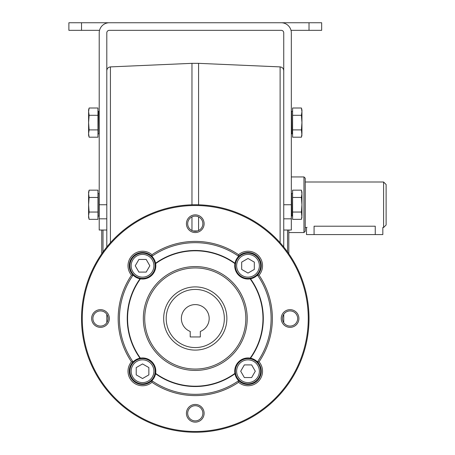 <?xml version="1.0" encoding="UTF-8"?>
<svg xmlns="http://www.w3.org/2000/svg" width="455" height="455" viewBox="0 0 455 455"><rect width="100%" height="100%" fill="white"/><g stroke="black" fill="none" stroke-linecap="round" stroke-linejoin="round"><path stroke-width="0.68" d="M200.325 331.45L200.325 336.95L190.213 336.95L190.213 331.45A13.9 13.9 0 0 1 184.184 310.111A13.9 13.9 0 0 1 206.36 310.111A13.9 13.9 0 0 1 200.325 331.45M250.517 358.199A68.028 68.028 0 0 0 250.517 278.801A13.269 13.269 0 0 0 257.45 275.087L259.06 275.201A77.1 77.1 0 0 1 259.06 361.799L257.45 361.913A13.269 13.269 0 0 0 250.517 358.199L250.153 358.136A67.698 67.698 0 0 0 250.153 278.864L250.517 278.801M140.026 358.199A13.269 13.269 0 0 0 142.54 384.498A13.269 13.269 0 0 0 155.57 373.743L155.638 373.384A13.269 13.269 0 0 0 140.39 358.136L140.026 358.199A68.028 68.028 0 0 1 140.026 278.801L140.39 278.864A13.269 13.269 0 0 0 155.638 263.616L155.57 263.257A13.269 13.269 0 0 0 151.862 256.324L151.97 254.709A14.537 14.537 0 0 0 132.263 255.494A14.537 14.537 0 0 0 131.484 275.201L133.093 275.087A13.269 13.269 0 0 0 140.026 278.801M151.97 382.291L151.862 380.676A75.831 75.831 0 0 0 238.682 380.676L238.568 382.291A77.1 77.1 0 0 1 151.97 382.291A14.537 14.537 0 0 1 132.263 381.506A14.537 14.537 0 0 1 131.484 361.799L133.093 361.913A75.831 75.831 0 0 1 133.093 275.087A13.269 13.269 0 0 1 137.421 253.526A13.269 13.269 0 0 1 151.862 256.324A75.831 75.831 0 0 1 238.682 256.324A13.269 13.269 0 0 0 234.968 263.257L234.905 263.616A13.269 13.269 0 0 0 250.153 278.864M131.484 275.201A77.1 77.1 0 0 0 131.484 361.799M250.153 358.136A13.269 13.269 0 0 0 234.905 373.384L234.968 373.743A13.269 13.269 0 0 0 260.243 376.348A13.269 13.269 0 0 0 257.45 361.913A75.831 75.831 0 0 0 257.45 275.087A13.269 13.269 0 0 0 257.382 256.387A13.269 13.269 0 0 0 238.682 256.324L238.568 254.709A77.1 77.1 0 0 0 151.97 254.709M195.269 420.875A7.581 7.581 0 0 0 202.856 413.294A7.581 7.581 0 0 0 195.269 405.706A7.581 7.581 0 0 0 187.688 413.294A7.581 7.581 0 0 0 195.269 420.875M259.06 361.799A14.537 14.537 0 0 1 258.275 381.506A14.537 14.537 0 0 1 238.568 382.291M195.269 431.494A112.994 112.994 0 0 0 293.122 262.006A112.994 112.994 0 0 0 97.415 262.006A112.994 112.994 0 0 0 195.269 431.494M195.269 432.25A113.75 113.75 0 0 0 293.782 261.625A113.75 113.75 0 0 0 96.761 261.625A113.75 113.75 0 0 0 195.269 432.25M238.568 254.709A14.537 14.537 0 0 1 258.275 255.494A14.537 14.537 0 0 1 259.06 275.201M100.481 309.65A8.85 8.85 0 0 1 108.142 322.925A8.85 8.85 0 0 1 92.82 322.925A8.85 8.85 0 0 1 100.481 309.65M204.119 223.706A8.85 8.85 0 0 1 190.85 231.368A8.85 8.85 0 0 1 190.85 216.045A8.85 8.85 0 0 1 204.119 223.706M290.062 327.35A8.85 8.85 0 0 1 282.401 314.075A8.85 8.85 0 0 1 297.724 314.075A8.85 8.85 0 0 1 290.062 327.35M186.425 413.294A8.85 8.85 0 0 1 199.694 405.632A8.85 8.85 0 0 1 199.694 420.955A8.85 8.85 0 0 1 186.425 413.294M283.744 247.002L283.744 32.862A2.525 2.525 0 0 0 281.213 30.331A2.525 2.525 0 0 1 283.744 32.862A2.525 2.525 0 0 0 281.213 30.331L109.325 30.331A2.525 2.525 0 0 0 106.8 32.862A2.525 2.525 0 0 1 109.325 30.331A2.525 2.525 0 0 0 106.8 32.862L106.8 247.002L106.8 230.025L99.213 230.025L99.213 32.862A10.112 10.112 0 0 1 109.325 22.75L281.213 22.75A10.112 10.112 0 0 1 291.325 32.862L291.325 230.025L283.744 230.025M383.588 182L386.119 184.525L386.119 224.975L383.588 227.5L383.588 182L305.231 182M383.588 227.5L382.831 227.5L382.831 234.575L306.494 234.575L306.494 227.5L307.085 227.307M306.494 227.5L305.231 227.5M314.075 234.575L314.075 226.198C304.293 227.619 304.293 227.619 314.075 226.198L375.25 226.198C385.032 227.619 385.032 227.619 375.25 226.198L375.25 234.575M303.963 176.944L305.231 178.206L305.231 231.294L303.963 232.556L303.963 176.944L291.325 176.944M303.963 232.556L288.8 232.556M283.744 322.692L283.744 314.308L282.817 316.265M288.8 230.025L288.8 253.759M193.074 230.964L197.47 230.964M106.8 322.692L106.8 314.308L107.71 316.208M287.537 251.968L287.537 230.025M101.744 230.025L101.744 253.759M103.006 230.025L103.006 251.968M142.54 378.526L148.859 374.875L148.859 367.577L142.54 363.932L136.221 367.577L136.221 374.875L142.54 378.526M129.903 371.229A12.638 12.638 0 0 1 148.859 360.28A12.638 12.638 0 0 1 148.859 382.172A12.638 12.638 0 0 1 129.903 371.229A12.638 12.638 0 0 1 148.859 360.28A12.638 12.638 0 0 1 148.859 382.172A12.638 12.638 0 0 1 129.903 371.229M255.295 371.229L251.649 364.91L244.352 364.91L240.701 371.229L244.352 377.548L251.649 377.548L255.295 371.229M89.123 197.453L97.95 197.453L97.95 190.156L89.123 190.156L88.6 193.802L89.123 197.453L88.6 204.75L89.123 212.047L97.95 212.047L97.95 197.453M89.123 190.156L88.6 192.112L88.6 217.388L89.123 219.344L97.95 219.344L97.95 212.047M89.123 212.047L88.6 215.698L89.123 219.344M89.123 115.303L97.95 115.303L97.95 108.006L89.123 108.006L88.6 111.651L89.123 115.303L88.6 122.6L89.123 129.897L97.95 129.897L97.95 115.303M301.42 190.156L292.588 190.156L292.588 219.344L301.42 219.344L301.944 215.698L301.944 192.112L301.42 190.156L301.944 193.802L301.42 197.453L301.944 204.75L301.42 212.047L292.588 212.047M301.42 219.344L301.944 217.388L301.42 212.047M301.42 197.453L292.588 197.453M301.42 108.006L292.588 108.006L292.588 137.194L301.42 137.194L301.944 133.542L301.944 109.956L301.42 108.006L301.944 111.651L301.42 115.303L301.944 122.6L301.42 129.897L292.588 129.897M301.42 137.194L301.944 135.237L301.42 129.897M301.42 115.303L292.588 115.303M89.123 108.006L88.6 109.956L88.6 135.237L89.123 137.194L97.95 137.194L97.95 129.897M89.123 129.897L88.6 133.542L89.123 137.194M291.325 73.306L291.325 32.862L291.325 73.306M99.213 32.862L99.213 73.306M99.537 30.331L68.881 30.331L68.881 22.75L109.325 22.75M281.213 22.75L321.662 22.75L321.662 30.331L309.019 30.331L309.019 22.75M291.007 30.331L309.019 30.331M247.998 383.866A12.638 12.638 0 0 1 237.055 364.91A12.638 12.638 0 0 1 258.946 364.91A12.638 12.638 0 0 1 247.998 383.866A12.638 12.638 0 0 1 237.055 364.91A12.638 12.638 0 0 1 258.946 364.91A12.638 12.638 0 0 1 247.998 383.866M247.998 258.474L241.679 262.125L241.679 269.423L247.998 273.068L254.317 269.423L254.317 262.125L247.998 258.474M260.641 265.771A12.638 12.638 0 0 1 241.679 276.72A12.638 12.638 0 0 1 241.679 254.828A12.638 12.638 0 0 1 260.641 265.771A12.638 12.638 0 0 1 241.679 276.72A12.638 12.638 0 0 1 241.679 254.828A12.638 12.638 0 0 1 260.641 265.771M135.243 265.771L138.894 272.09L146.192 272.09L149.837 265.771L146.192 259.452L138.894 259.452L135.243 265.771M142.54 253.134A12.638 12.638 0 0 1 153.489 272.09A12.638 12.638 0 0 1 131.597 272.09A12.638 12.638 0 0 1 142.54 253.134A12.638 12.638 0 0 1 153.489 272.09A12.638 12.638 0 0 1 131.597 272.09A12.638 12.638 0 0 1 142.54 253.134M155.638 373.384A67.698 67.698 0 0 0 234.905 373.384M155.57 373.743A68.028 68.028 0 0 0 234.968 373.743M140.39 278.864A67.698 67.698 0 0 0 140.39 358.136M234.968 263.257A68.028 68.028 0 0 0 155.57 263.257M234.905 263.616A67.698 67.698 0 0 0 155.638 263.616M195.269 267.944A50.556 50.556 0 0 1 245.825 318.5A50.556 50.556 0 0 1 195.269 369.056A50.556 50.556 0 0 1 144.713 318.5A50.556 50.556 0 0 1 195.269 267.944M195.269 370.438A51.938 51.938 0 0 0 240.246 292.531A51.938 51.938 0 0 0 150.292 292.531A51.938 51.938 0 0 0 195.269 370.438M290.062 326.081A7.581 7.581 0 0 0 296.632 314.706A7.581 7.581 0 0 0 283.493 314.706A7.581 7.581 0 0 0 290.062 326.081M187.688 223.706A7.581 7.581 0 0 0 195.269 231.294A7.581 7.581 0 0 0 202.856 223.706A7.581 7.581 0 0 0 195.269 216.125A7.581 7.581 0 0 0 187.688 223.706M100.481 326.081A7.581 7.581 0 0 0 108.062 318.5A7.581 7.581 0 0 0 100.481 310.919A7.581 7.581 0 0 0 92.894 318.5A7.581 7.581 0 0 0 100.481 326.081M195.269 350.1A31.6 31.6 0 0 1 167.906 302.7A31.6 31.6 0 0 1 222.637 302.7A31.6 31.6 0 0 1 195.269 350.1A31.6 31.6 0 0 1 167.906 302.7A31.6 31.6 0 0 1 222.637 302.7A31.6 31.6 0 0 1 195.269 350.1M195.269 347.569A29.069 29.069 0 0 0 220.447 303.963A29.069 29.069 0 0 0 170.096 303.963A29.069 29.069 0 0 0 195.269 347.569M98.206 133.844L98.962 133.844L98.962 111.35L98.206 111.35L97.95 134.1M191.964 204.795L191.964 63.342L110.423 66.896L110.423 242.737M191.964 230.531L191.964 216.887M280.115 242.737L280.115 66.896C282.333 67.198 283.539 68.46 283.744 70.684M280.115 66.896L198.579 63.342L198.579 204.795M198.579 216.887L198.579 230.531M131.165 371.229A11.375 11.375 0 0 1 148.228 361.378A11.375 11.375 0 0 1 148.228 381.08A11.375 11.375 0 0 1 131.165 371.229M247.998 382.604A11.375 11.375 0 0 1 238.147 365.541A11.375 11.375 0 0 1 257.849 365.541A11.375 11.375 0 0 1 247.998 382.604M98.206 193.5L98.962 193.5L98.962 216L97.95 216.25L97.95 193.25M292.337 193.5L291.581 193.5L291.581 216L292.337 216L292.588 193.25M292.337 111.35L291.581 111.35L291.581 133.844L292.337 133.844L292.588 111.094M99.213 204.75L106.8 204.75M283.744 204.75L291.325 204.75M283.744 218.827L291.325 218.827M81.519 30.331L81.519 22.75M99.213 218.827L106.8 218.827M259.373 265.771A11.375 11.375 0 0 1 242.31 275.622A11.375 11.375 0 0 1 242.31 255.92A11.375 11.375 0 0 1 259.373 265.771M142.54 254.396A11.375 11.375 0 0 1 152.391 271.459A11.375 11.375 0 0 1 132.689 271.459A11.375 11.375 0 0 1 142.54 254.396M110.423 66.896C108.21 67.198 106.999 68.46 106.8 70.684M198.579 63.342L191.964 63.342"/></g></svg>
